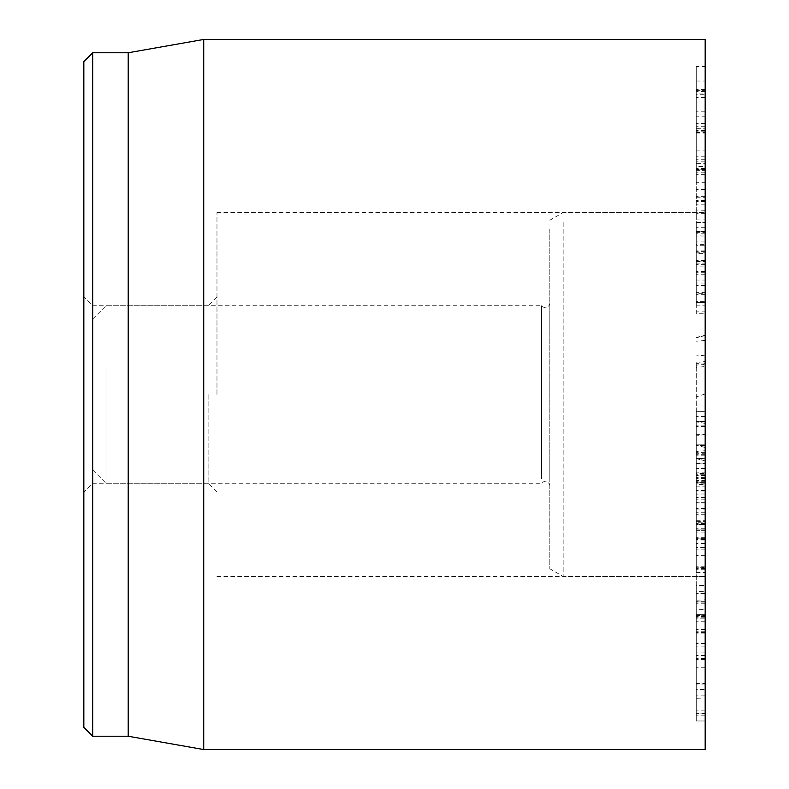 <?xml version="1.0" encoding="UTF-8"?>
<svg xmlns="http://www.w3.org/2000/svg" width="789" height="789" viewBox="0 0 789 789"><rect width="100%" height="100%" fill="white"/><g stroke="black" fill="none" stroke-linecap="round" stroke-linejoin="round"><path stroke-width="0.59" stroke-dasharray="3.94 2.96" d="M696.293 652.907L696.293 600.182L696.293 652.907L705.169 652.907L705.169 689.537L696.293 689.537M705.169 689.537L705.169 699.084L696.293 698.719M705.169 698.719L705.169 683.412L696.293 683.412M705.169 683.412L705.169 609.364L696.293 609.364M705.169 609.364L705.169 599.818L696.293 600.182M705.169 600.182L705.169 615.489L696.293 615.489M705.169 615.489L705.169 652.907M705.169 586.158L705.169 712.743L705.169 585.497L696.293 585.497L696.293 712.743L696.293 586.158M705.169 712.743L705.169 713.404L696.293 713.404L696.293 712.743M705.169 621.791L696.293 621.791L696.293 720.978L705.169 720.978L705.169 614.611L696.293 614.611L696.293 621.791M705.169 715.199L696.293 715.199M705.169 618.142L705.169 713.877L696.293 713.877L696.293 593.427L696.293 616.85L696.293 614.611L705.169 614.611L705.169 616.85L705.169 593.436L705.169 618.142L696.293 618.142M705.169 713.877L705.169 720.968L696.293 720.968L696.293 713.877M705.169 629.819L696.293 629.819M705.169 629.454L696.293 629.454M705.169 667.267L696.293 667.257L705.169 667.267M705.169 632.462L696.293 632.462L705.169 632.462M705.169 593.427L696.293 593.436L705.169 593.427M696.293 261.415L696.293 244.363L705.169 244.363L705.169 245.251L696.293 245.251L696.293 302.591L705.169 302.591L705.169 301.704L696.293 301.704L696.293 261.415L705.169 261.415L705.169 245.251L705.169 266.909L696.293 266.909M705.169 266.909L705.169 301.704L705.169 280.046L696.293 280.046M705.169 280.046L705.169 261.415M705.169 252.233L705.169 311.902L705.169 235.053L705.169 252.233L696.293 252.233L696.293 233.179L705.169 233.179L705.169 235.053L696.293 235.053L696.293 313.775L705.169 313.775L705.169 311.902L696.293 311.902L696.293 252.233M705.169 222.202L705.169 156.183L705.169 222.202L696.293 222.202L696.293 163.402L705.169 163.402L705.169 166.4L696.293 166.4L696.293 169.862L696.293 156.183L696.293 222.202M705.169 169.862L705.169 170.671L696.293 170.671L696.293 169.862L705.169 169.862M705.169 159.27L696.293 159.27M705.169 156.183L696.293 156.183L696.293 150.926L705.169 150.926L705.169 156.183M705.169 213.306L696.293 213.306M696.293 231.364L705.169 231.364L696.293 231.364L696.293 292.403L696.293 232.656L705.169 232.656L705.169 271.446L696.293 271.446M705.169 231.631L696.293 231.631M705.169 261.889L705.169 263.082L696.293 263.082L696.293 261.889L705.169 261.889M705.169 236.069L696.293 236.069M705.169 271.446L705.169 292.403L705.169 253.614L696.293 253.614M705.169 253.614L705.169 231.364M696.293 293.686L696.293 292.403L705.169 292.403L705.169 293.686L696.293 293.686M705.169 283.034L705.169 305.146L696.293 305.146L696.293 222.567L696.293 302.493L705.169 302.493L705.169 219.914L696.293 219.914L696.293 222.567L705.169 222.567L705.169 283.034L696.293 283.034M705.169 116.23L705.169 209.992L705.169 90.962L696.293 90.962L696.293 209.992L696.293 111.831L696.293 128.873L705.169 128.873L696.293 128.656L696.293 90.646L705.169 90.646L705.169 116.23L696.293 116.23M705.169 111.831L696.293 111.831M705.169 111.93L696.293 111.93M705.169 126.23L696.293 126.23M705.169 97.53L696.293 97.53M705.169 210.288L696.293 209.992L705.169 210.288M696.293 132.493L696.293 81.03L696.293 182.742L705.169 182.742L705.169 170.7L696.293 170.7L696.293 132.493L705.169 132.493L705.169 94.285L696.293 94.285M705.169 94.285L705.169 81.03L705.169 93.072L696.293 93.072M705.169 93.072L705.169 169.487L696.293 169.487M705.169 169.487L705.169 182.723M696.293 182.723L696.293 170.7M705.169 170.7L705.169 132.493M705.169 133.016L705.169 66.572L705.169 133.016L696.293 133.016L696.293 66.542L705.169 66.572M696.293 66.572L696.293 133.016M696.293 197.201L705.169 197.201M696.293 444.818L696.293 486.843L705.169 486.843L705.169 484.476L696.293 484.476L696.293 475.392L696.293 504.98L705.169 504.98L705.169 502.869L696.293 502.869L696.293 473.528L696.293 512.722L696.293 444.818L705.169 444.818L696.293 444.818M705.169 458.971L705.169 512.722L705.169 444.818L705.169 458.971L696.293 458.971M705.169 444.927L696.293 444.927M705.169 452.63L696.293 452.63M705.169 455.223L696.293 455.204M705.169 463.824L696.293 463.824M705.169 478.4L696.293 478.4M705.169 475.392L696.293 475.392L696.293 474.761L705.169 474.761L705.169 475.392M705.169 483.144L696.293 483.144M705.169 497.474L696.293 497.474M705.169 473.528L705.169 472.867L696.293 472.867L696.293 473.528L705.169 473.528M705.169 475.303L696.293 475.303M705.169 502.672L696.293 502.672M705.169 512.722L696.293 512.722L696.293 516.006L705.169 516.006L705.169 512.722M705.169 494.022L696.293 494.022M705.169 493.894L696.293 494.121L705.169 493.894M696.293 547.467L696.293 591.395L696.293 524.527L696.293 547.467L705.169 547.467L705.169 572.439L696.293 572.439M705.169 572.439L705.169 591.395L696.293 591.395L696.293 593.841L705.169 593.841L705.169 543.483L696.293 543.483M705.169 543.483L705.169 524.527L696.293 524.527L696.293 522.071L705.169 522.071L705.169 547.467M705.169 539.42L705.169 509.931L696.293 509.931L696.293 601.05L696.293 514.862L705.169 514.862L705.169 605.991L696.293 605.991L696.293 601.05L705.169 601.05L705.169 539.42L696.293 539.42M705.169 529.883L705.169 493.017L705.169 522.219L696.293 522.219L696.293 493.017L696.293 529.883L705.169 529.833L696.293 529.883L696.293 567.853L696.293 529.685L696.293 555.584L696.293 538.147L705.169 538.187L705.169 567.853L705.169 529.883L696.293 529.883M705.169 522.219L705.169 520.296L696.293 520.296L696.293 522.219L696.293 521.342L705.169 521.342L705.169 522.219M705.169 514.763L696.293 514.763M705.169 493.017L696.293 493.017L696.293 491.951L705.169 491.951L705.169 493.017M705.169 508.51L696.293 508.51M705.169 567.291L705.169 567.853L696.293 567.853L696.293 567.291L705.169 567.291M696.293 529.685L696.293 530.395L705.169 530.395L705.169 529.685M705.169 555.584L696.293 555.466L705.169 555.584M705.169 538.364L696.293 538.364M705.169 520.296L705.169 482.375L705.169 538.147L696.293 538.147L696.293 480.432L705.169 480.432L705.169 482.375L696.293 482.375L696.293 520.296M705.169 530.336L696.293 530.336M705.169 502.948L696.293 502.948M705.169 490.442L696.293 490.442M696.293 453.261L696.293 421.563L696.293 453.261L705.169 453.261L705.169 458.301L696.293 458.379L705.169 458.379L705.169 434.325L696.293 434.325M705.169 434.325L705.169 421.563L696.293 421.484L705.169 421.484L705.169 445.538L696.293 445.538M705.169 445.538L705.169 453.261M705.169 463.429L705.169 411.316L696.293 411.316L696.293 468.518L696.293 411.345L705.169 411.345L705.169 468.548L696.293 468.548L705.169 468.518L705.169 463.429L696.293 463.429M705.169 39.45L705.169 749.55M705.169 394.5L705.169 576.463L705.169 394.5M92.707 52.764L92.707 736.236M83.831 394.5L83.831 492.139L83.831 394.5M208.099 394.5L208.099 483.262L208.099 394.5M83.831 727.359L83.831 61.641M216.975 394.5L216.975 212.537L216.975 394.5M128.213 52.764L128.213 736.236M203.72 749.55L203.72 39.45M696.293 367.349L696.293 458.587L696.293 363.68L696.293 367.349L705.169 366.589L705.169 361.303L705.169 460.963L705.169 366.589M705.169 393.928L696.293 396.946M705.169 423.377L696.293 421.878M92.707 370.435L92.707 469.948L92.707 370.435M106.022 366.195L106.022 483.262L106.022 366.195M541.55 478.627L541.55 305.738L541.55 478.627M549.834 480.728L549.834 303.518L549.834 480.728M549.834 229.323L549.834 568.78L549.834 229.323M563.149 222.034L563.149 576.463L563.149 222.034M705.169 222.034L705.169 576.463L705.169 222.034M705.169 646.112L696.293 646.112M705.169 655.511L696.293 655.511M705.169 614.878L696.293 614.878M705.169 695.099L696.293 695.099M705.169 684.024L696.293 684.024M705.169 643.508L696.293 643.508M705.169 603.802L696.293 603.802M705.169 631.23L696.293 631.23M705.169 710.159L696.293 710.159M705.169 631.17L696.293 631.17M705.169 632.324L696.293 632.324M705.169 658.647L696.293 658.647M705.169 659.446L696.293 659.446M705.169 633.133L696.293 633.133M705.169 632.088L696.293 632.088L705.169 632.088M705.169 617.767L696.293 617.767M705.169 616.604L696.293 616.604M705.169 602.037L696.293 602.037M705.169 601.238L696.293 601.238M705.169 615.805L696.293 615.805M705.169 616.85L696.293 616.85L705.169 616.85M705.169 285.48L696.293 285.48M705.169 272.747L696.293 272.747M705.169 274.207L696.293 274.207M705.169 294.672L696.293 294.672M705.169 227.705L696.293 227.705M705.169 201.481L696.293 201.481M705.169 189.518L696.293 189.518M705.169 168.57L696.293 168.57M705.169 161.143L696.293 161.143M705.169 196.658L696.293 196.658M705.169 251.415L696.293 251.415M705.169 274.138L696.293 274.138M705.169 250.853L696.293 250.853M705.169 260.469L696.293 260.469M705.169 241.967L696.293 241.967M705.169 264.591L696.293 264.591M705.169 204.144L696.293 204.144M705.169 123.577L696.293 123.577M705.169 97.284L696.293 97.284M705.169 200.406L696.293 200.406M705.169 131.152L696.293 131.152M705.169 174.379L696.293 174.379M705.169 91.583L696.293 91.583M705.169 89.384L696.293 89.384M705.169 130.629L696.293 130.629M705.169 172.18L696.293 172.18M705.169 445.736L696.293 445.736M705.169 477.592L696.293 477.592M705.169 482.454L696.293 482.454M705.169 481.714L696.293 481.714M705.169 475.619L696.293 475.619M705.169 568.534L696.293 568.534M705.169 566.778L696.293 566.778M705.169 576.572L696.293 576.572M705.169 549.144L696.293 549.144M705.169 497.425L696.293 497.425M705.169 499.802L696.293 499.802M705.169 524.429L696.293 524.429M705.169 532.111L696.293 532.111M705.169 540.051L696.293 540.051M705.169 537.368L696.293 537.368M705.169 490.866L696.293 490.866M705.169 426.622L696.293 426.622M705.169 454.691L696.293 454.691M705.169 425.163L696.293 425.163M705.169 416.444L696.293 416.444M705.169 335.552L696.293 337.8M705.169 340.434L696.293 341.193M705.169 355.158L696.293 355.918M705.169 364.991L696.293 362.743M705.169 450.716L696.293 451.476M705.169 460.894L696.293 458.537M705.169 447.491L696.293 445.134M705.169 434.285L696.293 435.972M705.169 363.561L696.293 365.248M696.293 81.03L705.169 81.03M705.169 497.691L696.293 497.691M705.169 523.462L696.293 523.462M705.169 569.264L696.293 569.264M705.169 528.236L696.293 528.236M705.169 555.821L696.293 555.821M216.975 296.861L208.099 305.738L92.707 305.738L83.831 296.861M216.975 492.139L208.099 483.262L92.707 483.262L83.831 492.139M216.975 576.463L705.169 576.463L563.149 576.463L549.834 568.78M216.975 212.537L705.169 212.537L563.149 212.537L549.834 220.22M696.293 337.524L705.169 335.147M696.293 458.587L705.169 460.963M696.293 363.68L705.169 361.303M92.707 469.948L106.022 483.262L541.55 483.262C545.367 479.84 548.128 480.58 549.834 485.482M92.707 319.052L106.022 305.738L541.55 305.738C545.367 309.16 548.128 308.42 549.834 303.518"/><path stroke-width="1.18" d="M705.169 394.5L705.169 39.45L203.72 39.45L203.72 749.55L705.169 749.55L705.169 394.5M83.831 394.5L83.831 727.359L92.707 736.236L92.707 52.764L83.831 61.641L83.831 394.5M92.707 736.236L128.213 736.236L128.213 52.764L92.707 52.764M128.213 736.236L203.72 749.55M128.213 52.764L203.72 39.45"/></g></svg>
